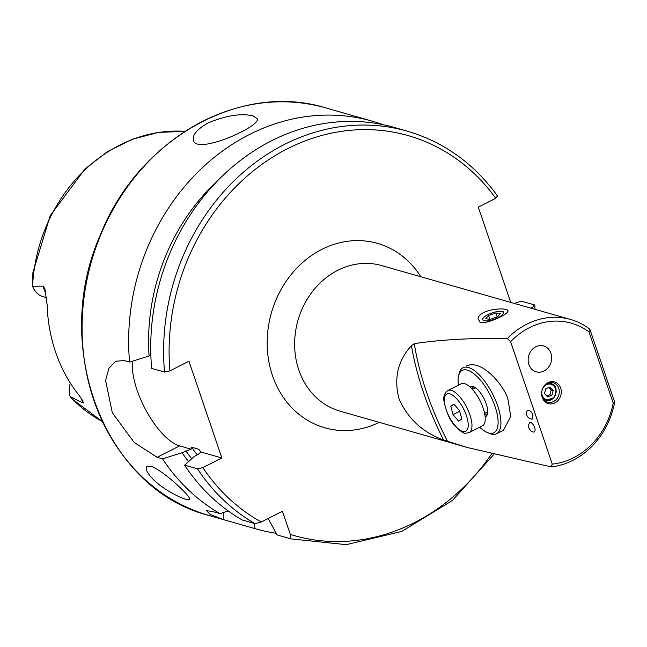 <?xml version="1.0" encoding="UTF-8"?>
<svg xmlns="http://www.w3.org/2000/svg" width="647" height="647" viewBox="0 0 647 647"><rect width="100%" height="100%" fill="white"/><g stroke="black" fill="none" stroke-linecap="round" stroke-linejoin="round"><path stroke-width="0.97" d="M589.005 331.96L589.838 329.21A75.715 65.444 105.9 0 0 570.581 319.472A75.715 65.444 105.9 0 0 507.458 338.47C471.428 337.96 440.381 339.683 414.315 343.646L411.468 345.692C397.897 360.436 393.716 378.026 398.916 398.479C407.481 418.366 422.37 432.22 443.599 440.057L467.668 447.578L551.179 466.916A75.715 65.444 105.9 0 0 614.65 402.094L613.219 403.073L589.005 331.96A72.351 62.533 105.9 0 0 510.596 341.705L552.271 464.109A72.351 62.533 105.9 0 0 613.219 403.073M478.004 318.413L479.815 322.036C484.684 325.037 505.647 315.534 507.523 312.016C512.44 306.621 480.082 308.037 478.004 318.413M528.874 364.487A13.458 11.638 105.9 0 0 536.217 371.823A13.458 11.638 105.9 0 0 551.098 362.069A13.458 11.638 105.9 0 0 543.601 345.935A13.458 11.638 105.9 0 0 531.422 350.399A13.458 11.638 105.9 0 0 528.874 364.487M560.682 388.054A11.274 9.745 -74.1 0 1 552.239 403.768A11.274 9.745 -74.1 0 1 541.757 391.435A11.274 9.745 -74.1 0 1 542.526 388.75A11.274 9.745 -74.1 0 1 551.859 381.584A11.274 9.745 -74.1 0 1 560.682 388.054M466.333 366.056C482.727 358.009 506.641 389.316 508.178 400.517L510.75 416.385L503.52 430.198L496.524 433.757A37.016 14.525 -116.9 0 0 492.707 394.177A37.016 14.525 -116.9 0 0 463.001 367.755A37.016 14.525 -116.9 0 0 459.079 373.707L458.553 376.028A34.995 13.733 63.1 0 1 490.345 395.374A34.995 13.733 63.1 0 1 487.223 432.471A34.995 13.733 63.1 0 1 479.718 427.198M589.838 329.21L614.65 402.094M528.518 417.833C526.197 415.382 525.833 412.867 527.418 410.303C529.861 410.141 531.68 411.686 532.877 414.945L532.077 419.305L528.518 417.833M531.68 431.573C528.429 428.743 527.75 425.799 529.658 422.75C531.697 420.72 537.714 430.037 533.815 432.156L531.68 431.573M552.271 464.109L551.179 466.916M507.458 338.47L510.596 341.705M83.536 402.394L83.115 403.073C83.609 401.9 81.619 398.487 77.139 392.85A154.981 133.953 -74.1 0 1 47.126 304.688L44.942 289.104L43.309 286.144L32.601 286.225L32.884 272.622L50.183 215.726L85.032 168.916L107.515 151.584L132.311 139.251L158.466 132.409L184.993 131.357M81.417 398.843A19.386 16.749 105.9 0 0 83.115 403.073L70.2 396.66L72.318 399.15L102.234 421.407A153.307 132.514 -74.1 0 1 70.264 396.757M289.961 538.595A211.998 183.238 -74.1 0 0 290.996 538.894L278.121 535.215A211.998 183.238 -74.1 0 1 277.078 534.915L289.961 538.595C291.077 538.417 291.19 537.034 290.317 534.446L282.424 511.276L261.283 522.016A207.954 179.745 -74.1 0 1 202.859 467.635L197.481 468.824L184.597 465.144L194.464 456.305L198.249 454.388L200.942 452.002L198.815 449.269L191.593 447.206L191.075 449.188L182.033 452.763L162.518 458.844L157.124 457.308L134.123 442.394L112.343 412.818L105.582 380.412L108.931 368.28L115.595 361.269L124.184 360.549L129.578 362.085A211.998 183.238 -74.1 0 1 372.373 121.199A211.998 183.238 -74.1 0 1 383.299 124.75M530.855 308.142L532.796 307.147L534.309 304.834L521.425 301.162L514.252 303.403M535.02 309.331L534.818 305.311L534.309 304.834M268.214 518.498L277.078 534.915M276.188 533.274A211.998 183.238 -74.1 0 1 256.042 528.914A211.998 183.238 -74.1 0 1 254.999 528.615L254.441 523.472M497.252 195.976L495.739 198.297L478.303 207.153L510.726 302.392M164.54 372.065A211.998 183.238 -74.1 0 1 407.335 131.171L394.452 127.499A211.998 183.238 -74.1 0 0 151.657 368.386L164.54 372.065L169.918 370.877L188.94 361.22L221.881 457.979L202.859 467.635M184.597 465.144A211.998 183.238 -74.1 0 0 242.156 519.962L255.039 523.641L261.283 522.016M188.592 461.562A194.723 168.309 -74.1 0 1 182.033 452.763M129.578 362.085L149.093 356.004A194.723 168.309 -74.1 0 1 217.918 180.44M149.093 356.004L150.848 355.106M254.999 528.615L223.571 519.646L210.105 514.357L206.522 510.685L212.224 511.421L220.077 513.661A211.998 183.238 -74.1 0 1 162.518 458.844M220.077 513.661L228.148 510.895M154.212 480.365C147.678 473.83 145.138 469.293 146.586 466.754L150.888 466.285C162.494 469.682 192.571 497.842 189.458 499.322C188.512 501.959 166.473 492.149 154.212 480.365M208.326 122.849C226.329 115.409 241.226 113.096 253.017 115.894L257.134 118.652C261.873 126.084 196.34 155.296 193.421 140.342C192.175 134.932 197.141 129.101 208.326 122.849M191.075 449.188L179.567 445.904A53.838 21.125 63.1 0 1 146.634 411.549A53.838 21.125 63.1 0 1 132.514 361.172M221.881 457.979L200.942 452.002M223.571 519.646A53.838 21.125 63.1 0 1 223.385 512.529M70.345 383.073A19.386 16.749 105.9 0 0 70.2 396.66M46.544 297.644L43.139 296.674A19.386 16.749 -74.1 0 1 32.601 286.225M542.493 388.823A10.093 8.726 -74.1 0 1 553.225 382.757A10.093 8.726 -74.1 0 1 558.733 388.257A10.093 8.726 -74.1 0 1 556.816 398.827A10.093 8.726 -74.1 0 1 547.686 402.175A10.093 8.726 -74.1 0 1 541.774 391.362M546.06 400.315A10.093 8.726 -74.1 0 1 544.79 400.614M549.942 382.555A10.093 8.726 -74.1 0 1 550.864 383.485M487.223 432.471L489.399 433.409A37.016 14.525 -116.9 0 0 491.089 434.016A37.016 14.525 -116.9 0 0 496.524 433.757M458.254 385.256L458.367 385.046A34.995 13.733 63.1 0 1 458.238 383.841A34.995 13.733 63.1 0 1 458.553 376.028M484.708 413.845A15.14 5.944 -116.9 0 0 485.129 413.991A15.14 5.944 -116.9 0 0 487.353 413.878A15.14 5.944 -116.9 0 0 487.531 413.781M473.822 386.793A15.14 5.944 -116.9 0 0 473.636 386.882A15.14 5.944 -116.9 0 0 472.108 389.033M485.137 416.814A16.822 6.599 -116.9 0 0 486.94 415.398A16.822 6.599 -116.9 0 0 483.988 398.609A16.822 6.599 -116.9 0 0 472.173 386.316A16.822 6.599 -116.9 0 0 469.965 386.938M528.178 361.091A13.458 11.638 105.9 0 0 536.217 371.823A13.458 11.638 105.9 0 0 551.098 362.069A13.458 11.638 105.9 0 0 543.601 345.935A13.458 11.638 105.9 0 0 528.178 361.091M461.837 419.135L458.561 421.108L453.029 414.638L450.781 406.195L454.048 404.229L459.58 410.699L461.837 419.135M469.18 432.544L482.427 425.823A23.559 9.244 -116.9 0 0 480.001 400.63A23.559 9.244 -116.9 0 0 461.093 383.817L447.845 390.545A23.559 9.244 63.1 0 1 466.754 407.359A23.559 9.244 63.1 0 1 469.18 432.544C465.039 433.118 464.902 435.56 455.205 426.203C450.029 420.752 446.284 412.414 443.988 401.18C443.179 396.611 444.465 393.069 447.845 390.545M459.726 411.241L453.029 414.638M454.234 404.44L450.781 406.195M551.842 395.398L553.145 390.513L550.136 387.124L545.825 388.612L544.523 393.489L547.532 396.886L551.842 395.398L549.893 394.84L551.195 389.955L553.145 390.513M546.699 395.94L549.893 394.84M551.195 389.955L549.02 387.504M503.261 312.574A10.837 3.405 -18.8 0 0 500.81 311.45A10.837 3.405 -18.8 0 0 484.013 317.167A10.837 3.405 -18.8 0 0 491.146 320.257A10.837 3.405 -18.8 0 0 503.261 312.574M495.845 312.938L488.509 315.501L485.711 318.728L490.24 319.383L497.575 316.82L500.374 313.593L495.845 312.938L497.211 316.941M489.811 319.327L488.509 315.501M467.668 447.578L340.112 411.185A75.715 65.444 -74.1 0 1 297.952 320.419A75.715 65.444 -74.1 0 1 381.657 265.569L570.581 319.472M447.635 441.529A210.032 112.675 59 0 1 414.315 343.646M32.576 286.055A153.307 132.514 -74.1 0 1 184.977 131.365M532.796 307.147A207.954 179.745 -74.1 0 1 532.877 308.716M491.574 453.984A207.954 179.745 -74.1 0 1 290.317 534.446M379.271 422.354A95.902 82.897 -74.1 0 1 274.643 381.301A95.902 82.897 -74.1 0 1 310.285 256.406A95.902 82.897 -74.1 0 1 420.817 276.746M169.918 370.877A207.954 179.745 -74.1 0 1 284.64 150.209A207.954 179.745 -74.1 0 1 495.739 198.297M255.039 523.641A211.998 183.238 -74.1 0 1 197.481 468.824M200.902 452.196A184.905 159.825 -74.1 0 1 198.815 449.269M197.278 454.881A184.905 159.825 -74.1 0 1 191.593 447.206M191.755 458.731A190.291 164.475 -74.1 0 1 185.818 450.838M256.042 528.914L209.474 515.627A211.998 183.238 -74.1 0 1 91.437 261.493A211.998 183.238 -74.1 0 1 325.805 107.912L372.373 121.199M157.124 457.308L179.567 445.904M45.824 293.059A19.386 16.749 -74.1 0 1 43.309 286.144M443.599 440.057A213.494 114.535 59 0 1 411.468 345.692M455.043 425.572A20.866 8.185 -116.9 0 0 467.215 418.253A20.866 8.185 -116.9 0 0 446.656 394.177A20.866 8.185 -116.9 0 0 455.043 425.572M553.646 397.428A8.079 6.98 105.9 0 0 550.912 384.197A8.079 6.98 105.9 0 0 541.943 394.387A8.079 6.98 105.9 0 0 553.646 397.428M547.071 383.55A8.751 7.562 -74.1 0 1 550.912 383.501A8.751 7.562 -74.1 0 1 553.719 397.784A8.751 7.562 -74.1 0 1 546.108 400.323A8.751 7.562 -74.1 0 1 542.873 398.253M290.996 538.894L346.274 544.661L401.771 531.43L452.447 500.438L493.758 454.526M497.689 196.243C474.17 163.667 444.052 141.976 407.335 131.171M209.474 515.627C105.154 489.828 50.045 347.083 100.584 234.481C138.361 138.976 240.571 81.385 325.805 107.912M475.545 387.804L472.423 389.381M487.733 411.799L484.619 413.384M543.868 399.684L546.108 400.323L553.824 397.776C557.496 390.125 556.525 385.369 550.912 383.501L548.664 382.854M484.013 317.167L482.29 318.777M500.81 311.45L503.156 311.668"/></g></svg>
